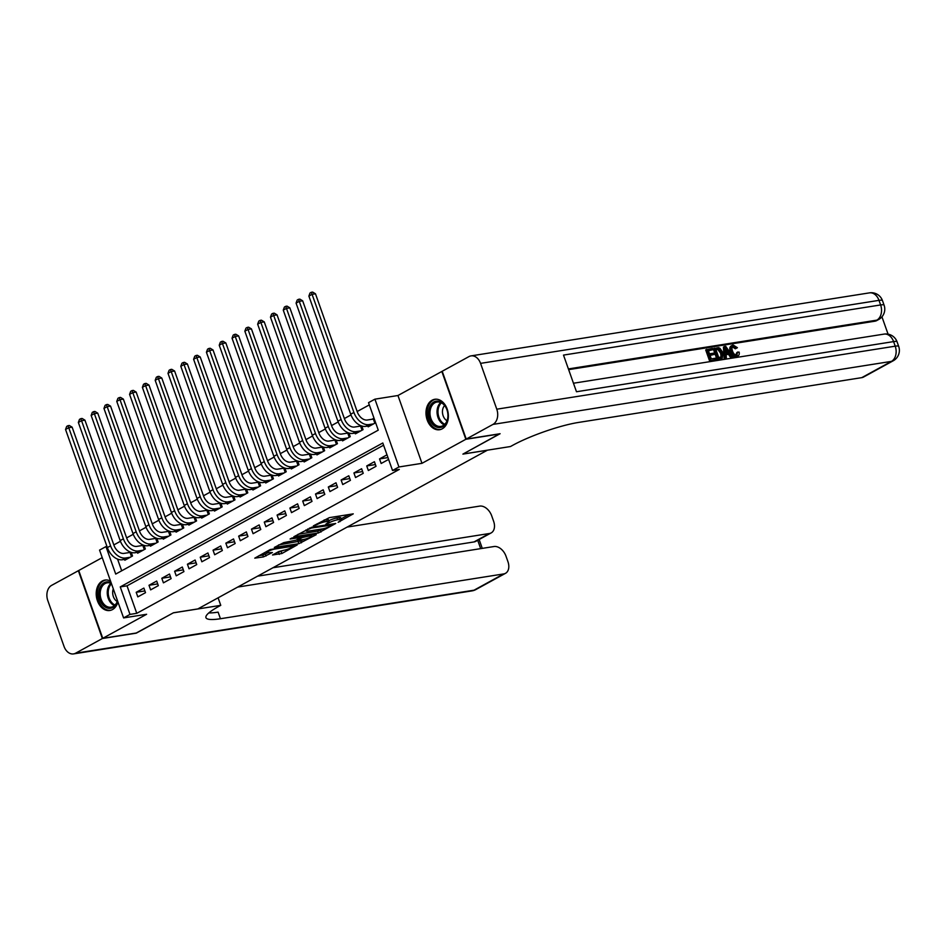 <?xml version="1.0" encoding="UTF-8"?>
<svg xmlns="http://www.w3.org/2000/svg" width="946" height="946" viewBox="0 0 946 946"><rect width="100%" height="100%" fill="white"/><g stroke="black" fill="none" stroke-linecap="round" stroke-linejoin="round"><path stroke-width="1.42" d="M338.171 522.287L353.26 513.855L329.314 517.651L313.374 525.87L316.969 524.628A6.196 1.076 160.5 0 1 325.247 521.743L327.245 521.435A6.196 1.076 160.5 0 1 329.066 521.565A6.196 1.076 160.5 0 1 327.47 522.961L325.802 524.25L329.338 522.665A6.196 1.076 160.5 0 1 337.616 519.792L339.614 519.472A6.196 1.076 160.5 0 1 341.435 519.614A6.196 1.076 160.5 0 1 339.851 521.01L338.171 522.287M110.552 581.116A15.396 11.068 -99 0 0 104.994 580.064A15.396 11.068 -99 0 0 102.334 580.986A15.396 11.068 -99 0 0 96.859 598.913A15.396 11.068 -99 0 0 109.807 610.489A15.396 11.068 -99 0 0 112.468 609.579A15.396 11.068 -99 0 0 117.931 601.952M442.243 428.798A15.396 11.068 -99 0 0 447.73 410.871A15.396 11.068 -99 0 0 434.782 399.295A15.396 11.068 -99 0 0 432.121 400.205A15.396 11.068 -99 0 0 426.634 418.132A15.396 11.068 -99 0 0 439.594 429.721A15.396 11.068 -99 0 0 442.243 428.798M272.495 554.995L281.873 553.516L297.198 544.943L270.095 549.591L254.77 558.152L263.449 556.91L272.389 552.535L268.297 552.689A5.179 0.899 160.5 0 1 266.772 552.582A5.179 0.899 160.5 0 1 269.575 550.702A5.179 0.899 160.5 0 1 275.014 549.011L290.777 546.516A5.179 0.899 160.5 0 1 292.302 546.622A5.179 0.899 160.5 0 1 289.488 548.514A5.179 0.899 160.5 0 1 284.06 550.205L278.845 551.518L272.495 554.995M129.992 614.403L123.583 617.915L99.567 550.099L105.976 546.587L115.708 574.08L378.258 430.158L368.526 402.665L374.923 399.165L398.94 466.969L392.531 470.481L382.799 442.988L120.248 586.91L129.992 614.403L136.768 613.327L399.307 469.417L392.531 470.481M499.677 433.788L462.901 454.115L487.296 450.249L197.856 608.917L173.461 612.772L136.638 632.957L102.759 638.313L146.618 614.273L123.583 617.915M499.725 433.93L465.846 439.287L441.829 371.471L397.959 395.511L374.923 399.165M397.959 395.511L421.975 463.327L465.846 439.287M421.975 463.327L398.94 466.969M318.376 532.976L335.724 523.469L311.778 527.253L293.863 536.725L318.376 532.976L317.726 531.144L322.988 528.79M316.248 534.667L298.83 543.702L274.316 547.438L283.753 542.626L296.051 540.19L300.757 537.446L290.079 539.007L291.841 538.038L316.082 534.206M102.239 557.62L78.743 570.497L102.759 638.313M130.004 551.92L128.656 552.665M142.811 544.908L141.474 545.641M155.629 537.884L154.281 538.617M168.435 530.86L167.087 531.605M181.242 523.836L179.894 524.581M194.048 516.823L192.7 517.557M206.855 509.799L205.507 510.544M219.661 502.775L218.313 503.52M232.468 495.763L231.12 496.496M245.274 488.739L243.926 489.472M258.081 481.715L256.733 482.46M270.887 474.703L269.539 475.436M283.694 467.679L282.346 468.412M296.5 460.655L295.152 461.4M309.307 453.642L307.958 454.376M322.113 446.618L320.765 447.352M334.919 439.594L333.571 440.339M347.726 432.582L346.39 433.315M360.544 425.558L359.196 426.291M386.997 454.825L379.535 458.916L381.155 463.493L388.617 459.413M368.349 470.517L376.035 466.307L374.415 461.719L366.729 465.94L368.349 470.517M355.542 477.541L363.229 473.331L361.609 468.743L353.922 472.953L355.542 477.541M342.736 484.553L350.422 480.343L348.802 475.767L341.116 479.977L342.736 484.553M329.929 491.577L337.616 487.367L335.996 482.779L328.309 487.001L329.929 491.577M317.123 498.601L324.809 494.391L323.189 489.803L315.503 494.013L317.123 498.601M304.316 505.613L312.003 501.404L310.383 496.827L302.696 501.037L304.316 505.613M291.51 512.637L299.196 508.428L297.576 503.84L289.89 508.061L291.51 512.637M278.703 519.661L286.39 515.452L284.758 510.864L277.083 515.073L278.703 519.661M265.897 526.686L273.583 522.464L271.951 517.888L264.277 522.097L265.897 526.686M253.09 533.698L260.777 529.488L259.145 524.912L251.459 529.121L253.09 533.698M240.284 540.722L247.958 536.512L246.338 531.924L238.652 536.134L240.284 540.722M227.478 547.746L235.152 543.524L233.532 538.948L225.846 543.158L227.478 547.746M214.671 554.758L222.345 550.548L220.725 545.972L213.039 550.182L214.671 554.758M201.853 561.782L209.539 557.572L207.919 552.984L200.233 557.206L201.853 561.782M189.046 568.806L196.733 564.585L195.113 560.008L187.426 564.218L189.046 568.806M176.24 575.818L183.926 571.609L182.306 567.032L174.62 571.242L176.24 575.818M163.433 582.842L171.12 578.633L169.5 574.045L161.813 578.266L163.433 582.842M150.627 589.866L158.313 585.657L156.693 581.069L149.007 585.278L150.627 589.866M383.579 445.211L127.024 585.834L136.768 613.327M143.887 588.093L136.2 592.302L137.82 596.879L145.507 592.669L143.887 588.093M369.307 404.888L357.162 411.534M350.978 414.927L344.356 418.558M338.171 421.951L331.549 425.582M325.365 428.964L318.743 432.594M312.558 435.988L305.936 439.618M299.752 443.012L293.13 446.642M286.945 450.036L280.323 453.654M274.139 457.048L267.517 460.678M261.333 464.072L254.711 467.702M248.526 471.096L241.904 474.726M235.72 478.108L229.098 481.739M222.913 485.132L216.291 488.763M210.107 492.157L203.485 495.787M197.288 499.169L190.678 502.799M184.482 506.193L177.86 509.823M171.675 513.217L165.053 516.847M158.869 520.229L152.247 523.859M146.062 527.253L139.44 530.883M133.256 534.277L126.634 537.907M120.449 541.289L113.827 544.92M117.552 559.086L121.703 570.793M374.013 418.167L372.003 419.279M367.888 426.007L368.183 426.835L375.633 422.756M361.762 426.007L363.051 429.65L355.377 433.859L355.081 433.032M348.956 433.032L350.245 436.674L342.558 440.883L342.275 440.056M336.149 440.056L337.438 443.686L329.752 447.896L329.468 447.068M323.343 447.068L324.632 450.71L316.945 454.92L316.662 454.092M310.536 454.092L311.825 457.734L304.139 461.944L303.843 461.116M297.73 461.116L299.019 464.746L291.333 468.968L291.037 468.14M284.923 468.128L286.212 471.77L278.526 475.98L278.23 475.152M272.117 475.152L273.406 478.794L265.72 483.004L265.424 482.176M259.31 482.176L260.599 485.806L252.913 490.028L252.617 489.2M246.504 489.188L247.793 492.831L240.107 497.04L239.811 496.212M233.697 496.212L234.986 499.855L227.3 504.064L227.005 503.237M220.891 503.237L222.18 506.867L214.494 511.088L214.198 510.261M208.085 510.261L209.373 513.891L201.687 518.101L201.392 517.273M195.278 517.273L196.567 520.915L188.881 525.125L188.585 524.297M182.472 524.297L183.749 527.939L176.074 532.149L175.779 531.321M169.665 531.321L170.942 534.951L163.268 539.161L162.972 538.333M156.847 538.333L158.136 541.975L150.461 546.185L150.166 545.357M144.04 545.357L145.329 548.999L137.643 553.209L137.359 552.381M131.234 552.381L132.523 556.012L124.837 560.221L124.553 559.393M106.957 546.433L105.976 546.587M127.024 585.834L120.248 586.91M379.535 458.916L387.966 457.58M366.729 465.94L375.42 464.557M353.922 472.953L362.614 471.581M341.116 479.977L349.807 478.605M328.309 487.001L337.001 485.617M315.503 494.013L324.194 492.641M302.696 501.037L311.388 499.665M289.89 508.061L298.581 506.678M277.083 515.073L285.763 513.702M264.277 522.097L272.956 520.726M251.459 529.121L260.15 527.75M238.652 536.134L247.344 534.762M225.846 543.158L234.537 541.786M213.039 550.182L221.731 548.81M200.233 557.206L208.924 555.822M187.426 564.218L196.118 562.846M174.62 571.242L183.311 569.87M161.813 578.266L170.505 576.883M149.007 585.278L157.698 583.907M136.2 592.302L144.892 590.931M341.435 519.614L340.785 517.781A6.196 1.076 160.5 0 0 338.964 517.639L339.614 519.472M328.782 520.785A6.196 1.076 160.5 0 1 336.965 517.959L338.964 517.639M329.066 521.565L328.416 519.732A6.196 1.076 160.5 0 0 326.595 519.602L327.245 521.435M324.064 520.004A6.196 1.076 160.5 0 1 324.596 519.91L326.595 519.602M341.163 518.822L348.979 514.541M298.073 534.254L317.726 531.144M332.554 525.006L311.482 527.998L307.852 529.618A6.196 1.076 160.5 0 0 306.268 531.013A6.196 1.076 160.5 0 0 308.089 531.155L322.456 528.885A6.196 1.076 160.5 0 0 330.733 526L332.554 525.006M303.418 539.516L300.769 540.97L301.419 542.803M278.514 544.979L300.769 540.97M303.536 539.492A5.179 0.899 160.5 0 0 308.975 537.801A5.179 0.899 160.5 0 0 311.79 535.921A5.179 0.899 160.5 0 0 310.264 535.814L302.117 537.588L297.411 540.332L303.536 539.492M258.968 555.692L262.799 555.077L268.037 552.736M276.197 552.961L283.859 550.229M374.829 423.193L373.363 419.054L367.32 420.012A9.874 6.646 -118.7 0 1 357.304 411.924L315.467 293.792L312.085 294.336L353.91 412.456A14.805 9.968 61.3 0 0 368.94 424.6L373.623 423.855M373.363 419.054L374.238 418.83M308.881 296.086L310.016 293.012L311.293 292.314L312.085 294.336L308.881 296.086L350.718 414.218A14.805 9.968 61.3 0 0 365.747 426.35L370.418 425.617M311.293 292.314L312.653 292.101L315.467 293.792M430.158 405.988A13.327 9.578 81 0 1 443.568 404.048A13.327 9.578 81 0 1 446.382 422.673A13.327 9.578 81 0 1 432.972 424.624A13.327 9.578 81 0 1 430.158 405.988M446.465 421.951A12.345 8.869 -99 0 0 446.335 408.329A12.345 8.869 -99 0 0 437.017 402.038A12.345 8.869 -99 0 0 431.435 406.496A12.345 8.869 -99 0 0 431.565 420.119A12.345 8.869 -99 0 0 440.871 426.41A12.345 8.869 -99 0 0 446.465 421.951M444.608 405.562A8.786 6.315 -99 0 0 443.485 407.158A8.786 6.315 -99 0 0 447.009 420.722M435.881 399.224L436.035 399.2A15.302 10.997 -99 0 0 435.881 399.224A15.302 10.997 -99 0 0 428.952 404.758A15.302 10.997 -99 0 0 429.117 421.644A15.302 10.997 -99 0 0 440.659 429.449A15.302 10.997 -99 0 0 440.824 429.425L440.659 429.449M117.576 600.947A13.327 9.578 81 0 1 116.606 603.453A13.327 9.578 81 0 1 103.185 605.393A13.327 9.578 81 0 1 100.371 586.768A13.327 9.578 81 0 1 111.155 582.819M111.403 583.505A12.345 8.869 -99 0 0 107.241 582.819A12.345 8.869 -99 0 0 101.648 587.277A12.345 8.869 -99 0 0 101.778 600.899A12.345 8.869 -99 0 0 111.096 607.19A12.345 8.869 -99 0 0 116.677 602.732A12.345 8.869 -99 0 0 117.493 600.71M106.094 579.993L106.248 579.969A15.302 10.997 -99 0 0 106.094 579.993A15.302 10.997 -99 0 0 99.164 585.527A15.302 10.997 -99 0 0 99.33 602.413A15.302 10.997 -99 0 0 110.871 610.217A15.302 10.997 -99 0 0 111.037 610.194L110.871 610.217M113.295 588.861A8.786 6.315 -99 0 0 117.221 601.502M735.562 355.601L736.863 352.48L739.169 352.101C739.547 354.502 738.873 355.897 737.147 356.287L736.118 356.843C733.517 356.949 731.589 355.235 730.324 351.723C729.177 348.341 729.78 346.283 732.098 345.574M730.324 351.723L731.353 351.167C732.606 354.679 734.545 356.382 737.147 356.287L736.118 356.843M731.353 351.167C730.206 347.773 730.797 345.728 733.126 345.006L737.395 347.714L735.338 348.79L732.429 346.863M726.339 357.848L724.104 358.605L723.43 347.087L724.459 346.532L725.748 346.331L732.878 356.808L731.66 357.009L729.532 353.769L726.067 354.312L726.339 357.848L725.121 358.037L724.459 346.532M732.878 356.808L730.631 357.564L728.515 354.324L726.102 354.715M712.894 349.701L708.306 350.422L709.5 353.816L713.769 353.13L714.218 354.407L709.949 355.081L711.297 358.889L716.098 358.132L716.548 359.397L715.519 359.953L709.571 360.899L705.681 349.902L712.444 348.435L712.894 349.701L708.436 350.8M714.218 354.407L710.079 355.46M888.081 334.163L881.944 316.839M893.225 360.781A11.849 11.849 0 0 0 898.7 346.437A11.849 2.058 -19.5 0 0 895.223 346.177A11.849 8.514 81 0 1 891.428 361.384A11.849 7.97 61.3 0 0 893.225 360.781L863.58 377.028A11.849 7.97 -118.7 0 1 861.782 377.643L891.428 361.384L492.996 424.399A11.849 8.514 -99 0 0 496.78 409.192L895.223 346.177L893.592 341.601L576.481 391.75L563.497 355.093L880.62 304.943A11.849 8.514 81 0 1 876.824 320.15A11.849 7.97 61.3 0 0 878.621 319.535L876.706 320.588A11.849 7.97 -118.7 0 1 874.908 321.202L876.824 320.15L568.392 368.928M568.641 369.638L874.908 321.202M722.236 358.309L717.08 359.705L713.189 348.719L718.487 347.643L719.941 348.246L722.815 352.539L722.236 358.309L718.109 359.149L714.206 348.152M492.996 424.399L466.224 439.074L500.103 433.717L463.032 454.045L510.462 446.536L512.637 445.341A49.358 8.573 -19.5 0 1 578.538 422.436L861.782 377.643M496.78 409.192L480.556 363.37A11.849 8.514 -99 0 0 471.025 355.885A11.849 8.514 -99 0 0 468.98 356.583L442.208 371.258L466.224 439.074M716.548 359.397L709.571 360.899M710.6 360.331L706.709 349.334M718.806 357.694L722.129 356.346L721.656 352.692L718.877 348.991L715.803 349.24L718.806 357.694M720.474 357.434L722.129 356.346L721.1 356.914L720.627 353.26L717.86 349.559L715.945 349.618M721.018 358.688L719.989 359.255M718.109 359.149L717.08 359.705M721.656 352.692L720.627 353.26M718.877 348.991L717.86 349.559M717.458 348.979L716.429 349.535M725.724 349.819L725.96 352.988L728.739 352.551L725.558 347.702L725.724 349.819M725.121 358.037L724.104 358.605M729.532 353.769L728.515 354.324M731.66 357.009L730.631 357.564M727.474 352.752L725.736 350.103M737.395 347.714L736.366 348.223L733.517 346.283C731.885 346.886 731.542 348.459 732.5 350.978C733.304 353.568 734.675 354.916 736.591 355.034L737.159 354.845M736.591 355.034L737.892 351.924M736.366 348.223L735.338 348.79M731.199 345.869L733.126 345.006M136.2 633.028L173.331 612.842L220.761 605.345L218.585 606.528A49.358 8.573 160.5 0 0 205.944 617.655A49.358 8.573 160.5 0 0 220.453 618.731L503.686 573.926A11.849 7.97 61.3 0 0 505.495 573.323A11.849 7.97 61.3 0 0 507.931 561.64L506.015 556.236A11.849 7.97 61.3 0 0 493.989 546.528L237.73 587.064M218.1 597.813L220.761 605.345M102.369 638.526L78.364 570.71L51.592 585.385A11.849 8.514 -99 0 0 47.808 600.592L64.032 646.414A11.849 8.514 -99 0 0 73.563 653.899A11.849 8.514 -99 0 0 75.609 653.201L102.369 638.526L136.259 633.17M272.956 567.742L489.378 533.509A11.849 7.97 61.3 0 0 491.175 532.905A11.849 7.97 61.3 0 0 493.611 521.234L491.695 515.83A11.849 7.97 61.3 0 0 479.669 506.11L347.158 527.076M491.175 532.905L475.814 541.325A11.849 7.97 -118.7 0 1 474.005 541.94L489.378 533.509M257.596 576.173L474.005 541.94M208.83 612.913A49.358 8.573 160.5 0 0 218.112 612.133L220.453 618.731M362.022 430.217L360.556 426.078L354.514 427.036A9.874 6.646 -118.7 0 1 344.498 418.936L302.661 300.816L299.279 301.348L341.104 419.48A14.805 9.968 61.3 0 0 356.134 431.613L360.816 430.879M360.556 426.078L361.337 425.866M296.074 303.11L297.21 300.036L298.487 299.338L299.279 301.348L296.074 303.11L337.899 421.23A14.805 9.968 61.3 0 0 352.941 433.374L357.612 432.629M298.487 299.338L299.847 299.125L302.661 300.816M349.216 437.241L347.75 433.102L341.707 434.06A9.874 6.646 -118.7 0 1 331.691 425.96L289.854 307.84L286.472 308.372L328.297 426.492A14.805 9.968 61.3 0 0 343.327 438.637L348.01 437.892M347.75 433.102L348.53 432.89M283.268 310.122L284.403 307.06L285.68 306.35L286.472 308.372L283.268 310.122L325.093 428.254A14.805 9.968 61.3 0 0 340.134 440.387L344.805 439.654M285.68 306.35L287.04 306.137L289.854 307.84M336.409 444.253L334.943 440.115L328.901 441.073A9.874 6.646 -118.7 0 1 318.885 432.984L277.048 314.852L273.666 315.396L315.491 433.516A14.805 9.968 61.3 0 0 330.521 445.661L335.203 444.916M334.943 440.115L335.724 439.914M270.461 317.147L271.597 314.072L272.874 313.374L273.666 315.396L270.461 317.147L312.286 435.278A14.805 9.968 61.3 0 0 327.328 447.411L331.999 446.678M272.874 313.374L274.234 313.161L277.048 314.852M323.603 451.277L322.137 447.139L316.094 448.097A9.874 6.646 -118.7 0 1 306.078 440.008L264.241 321.877L260.86 322.409L302.685 440.54A14.805 9.968 61.3 0 0 317.714 452.673L322.397 451.94M322.137 447.139L322.917 446.926M257.655 324.171L258.79 321.096L260.067 320.398L260.86 322.409L257.655 324.171L299.48 442.29A14.805 9.968 61.3 0 0 314.51 454.435L319.192 453.69M260.067 320.398L261.427 320.186L264.241 321.877M310.796 458.302L309.33 454.163L303.288 455.121A9.874 6.646 -118.7 0 1 293.272 447.02L251.435 328.901L248.041 329.433L289.878 447.564A14.805 9.968 61.3 0 0 304.908 459.697L309.59 458.964M309.33 454.163L310.111 453.95M244.848 331.183L245.984 328.12L247.261 327.411L248.041 329.433L244.848 331.183L286.673 449.315A14.805 9.968 61.3 0 0 301.703 461.447L306.386 460.714M247.261 327.411L248.609 327.198L251.435 328.901M297.978 465.314L296.524 461.175L290.481 462.133A9.874 6.646 -118.7 0 1 280.454 454.045L238.629 335.913L235.235 336.457L277.072 454.577A14.805 9.968 61.3 0 0 292.101 466.721L296.784 465.976M296.524 461.175L297.304 460.974M232.042 338.207L233.177 335.132L234.454 334.435L235.235 336.457L232.042 338.207L273.867 456.339A14.805 9.968 61.3 0 0 288.897 468.471L293.579 467.738M234.454 334.435L235.802 334.222L238.629 335.913M285.172 472.338L283.717 468.199L277.675 469.157A9.874 6.646 -118.7 0 1 267.647 461.069L225.822 342.937L222.428 343.469L264.265 461.601A14.805 9.968 61.3 0 0 279.295 473.733L283.966 473M283.717 468.199L284.498 467.998M219.236 345.231L220.359 342.156L221.648 341.459L222.428 343.469L219.236 345.231L261.061 463.351A14.805 9.968 61.3 0 0 276.09 475.495L280.773 474.75M221.648 341.459L222.996 341.246L225.822 342.937M272.365 479.362L270.899 475.223L264.868 476.181A9.874 6.646 -118.7 0 1 254.841 468.081L213.016 349.961L209.622 350.493L251.459 468.625A14.805 9.968 61.3 0 0 266.488 480.757L271.159 480.024M270.899 475.223L271.691 475.01M206.429 352.243L207.552 349.18L208.841 348.471L209.622 350.493L206.429 352.243L248.254 470.375A14.805 9.968 61.3 0 0 263.284 482.519L267.966 481.774M208.841 348.471L210.189 348.258L213.016 349.961M259.559 486.374L258.092 482.247L252.062 483.193A9.874 6.646 -118.7 0 1 242.034 475.105L200.209 356.973L196.815 357.517L238.652 475.637A14.805 9.968 61.3 0 0 253.682 487.781L258.353 487.036M258.092 482.247L258.885 482.034M193.611 359.267L194.746 356.204L196.035 355.495L196.815 357.517L193.611 359.267L235.448 477.399A14.805 9.968 61.3 0 0 250.477 489.531L255.16 488.798M196.035 355.495L197.383 355.282L200.209 356.973M246.752 493.398L245.286 489.259L239.255 490.217A9.874 6.646 -118.7 0 1 229.228 482.129L187.403 363.997L184.009 364.529L225.846 482.661A14.805 9.968 61.3 0 0 240.875 494.805L245.546 494.06M245.286 489.259L246.078 489.058M180.804 366.291L181.939 363.217L183.228 362.519L184.009 364.529L180.804 366.291L222.641 484.411A14.805 9.968 61.3 0 0 237.671 496.555L242.353 495.81M183.228 362.519L184.576 362.306L187.403 363.997M233.946 500.422L232.48 496.283L226.449 497.241A9.874 6.646 -118.7 0 1 216.421 489.141L174.596 371.021L171.202 371.553L213.039 489.685A14.805 9.968 61.3 0 0 228.069 501.818L232.74 501.084M232.48 496.283L233.272 496.071M167.998 373.315L169.133 370.241L170.41 369.543L171.202 371.553L167.998 373.315L209.835 491.435A14.805 9.968 61.3 0 0 224.864 503.579L229.535 502.834M170.41 369.543L171.77 369.318L174.596 371.021M221.139 507.434L219.673 503.307L213.642 504.253A9.874 6.646 -118.7 0 1 203.615 496.165L161.79 378.033L158.396 378.577L200.233 496.697A14.805 9.968 61.3 0 0 215.262 508.842L219.933 508.097M219.673 503.307L220.465 503.095M155.191 380.327L156.327 377.265L157.604 376.555L158.396 378.577L155.191 380.327L197.028 498.459A14.805 9.968 61.3 0 0 212.058 510.592L216.729 509.859M157.604 376.555L158.963 376.342L161.79 378.033M208.333 514.458L206.867 510.32L200.824 511.278A9.874 6.646 -118.7 0 1 190.808 503.189L148.983 385.057L145.589 385.59L187.414 503.721A14.805 9.968 61.3 0 0 202.456 515.866L207.127 515.121M206.867 510.32L207.659 510.119M142.385 387.352L143.52 384.277L144.797 383.579L145.589 385.59L142.385 387.352L184.222 505.471A14.805 9.968 61.3 0 0 199.251 517.616L203.922 516.871M144.797 383.579L146.157 383.367L148.983 385.057M195.526 521.483L194.06 517.344L188.018 518.302A9.874 6.646 -118.7 0 1 178.002 510.201L136.165 392.082L132.783 392.614L174.608 510.745A14.805 9.968 61.3 0 0 189.649 522.878L194.32 522.145M194.06 517.344L194.841 517.131M129.578 394.376L130.714 391.301L131.991 390.603L132.783 392.614L129.578 394.376L171.415 512.495A14.805 9.968 61.3 0 0 186.445 524.64L191.116 523.895M131.991 390.603L133.351 390.379L136.165 392.082M182.72 528.507L181.254 524.368L175.211 525.314A9.874 6.646 -118.7 0 1 165.195 517.226L123.358 399.106L119.976 399.638L161.801 517.758A14.805 9.968 61.3 0 0 176.843 529.902L181.514 529.157M181.254 524.368L182.034 524.155M116.772 401.388L117.907 398.325L119.184 397.616L119.976 399.638L116.772 401.388L158.609 519.52A14.805 9.968 61.3 0 0 173.638 531.652L178.309 530.919M119.184 397.616L120.544 397.403L123.358 399.106M169.913 535.519L168.447 531.38L162.405 532.338A9.874 6.646 -118.7 0 1 152.389 524.25L110.552 406.118L107.17 406.662L148.995 524.782A14.805 9.968 61.3 0 0 164.036 536.926L168.707 536.181M168.447 531.38L169.228 531.179M103.965 408.412L105.101 405.337L106.378 404.64L107.17 406.662L103.965 408.412L145.802 526.544A14.805 9.968 61.3 0 0 160.832 538.676L165.503 537.943M106.378 404.64L107.738 404.427L110.552 406.118M157.107 542.543L155.641 538.404L149.598 539.362A9.874 6.646 -118.7 0 1 139.582 531.262L97.745 413.142L94.364 413.674L136.189 531.806A14.805 9.968 61.3 0 0 151.218 543.938L155.901 543.205M155.641 538.404L156.421 538.191M91.159 415.436L92.294 412.361L93.571 411.664L94.364 413.674L91.159 415.436L132.984 533.556A14.805 9.968 61.3 0 0 148.025 545.7L152.696 544.955M93.571 411.664L94.931 411.451L97.745 413.142M144.3 549.567L142.834 545.428L136.792 546.386A9.874 6.646 -118.7 0 1 126.776 538.286L84.939 420.166L81.557 420.698L123.382 538.818A14.805 9.968 61.3 0 0 138.412 550.962L143.094 550.217M142.834 545.428L143.615 545.215M78.352 422.448L79.488 419.385L80.765 418.676L81.557 420.698L78.352 422.448L120.177 540.58A14.805 9.968 61.3 0 0 135.219 552.712L139.89 551.979M80.765 418.676L82.125 418.463L84.939 420.166M131.494 556.579L130.028 552.44L123.985 553.398A9.874 6.646 -118.7 0 1 113.969 545.31L72.133 427.178L68.751 427.722L110.576 545.842A14.805 9.968 61.3 0 0 125.605 557.986L130.288 557.241M130.028 552.44L130.808 552.239M65.546 429.472L66.681 426.398L67.958 425.7L68.751 427.722L65.546 429.472L107.371 547.604A14.805 9.968 61.3 0 0 122.412 559.736L127.083 559.003M67.958 425.7L69.318 425.487L72.133 427.178M339.768 521.057L339.981 521.66M315.018 524.959L315.243 525.574M327.399 523.008L327.612 523.611M336.965 517.959L337.616 519.792M329.031 521.79L329.338 522.665M324.596 519.91L325.247 521.743M316.756 524.013L316.969 524.628M320.316 530.245L320.966 532.078M332.271 524.013L332.507 524.663M311.269 527.371L311.482 527.998M309.46 528.022L309.673 528.625M307.639 529.015L307.852 529.618M298.179 541.869L298.83 543.702M299.953 536.749L300.189 537.399M310.028 535.164L310.264 535.814M304.482 536.039L304.707 536.689M301.727 536.477L302.117 537.588M297.694 539.291L297.907 539.894M290.552 545.866L290.777 546.516M274.789 548.361L275.014 549.011M265.388 554.179L266.039 556.012M262.799 555.077L263.449 556.91M281.222 551.684L281.873 553.516M278.632 552.582L279.283 554.415M368.94 424.6L365.747 426.35M353.91 412.456L350.718 414.218M444.242 424.825A12.345 8.869 81 0 1 438.495 405.385A12.345 8.869 81 0 1 440.718 402.511M441.439 402.854A11.931 8.585 -99 0 0 439.405 405.527A11.931 8.585 -99 0 0 444.833 424.269M114.454 605.594A12.345 8.869 81 0 1 108.707 586.153A12.345 8.869 81 0 1 110.93 583.292M111.498 583.777A11.931 8.585 -99 0 0 109.63 586.307A11.931 8.585 -99 0 0 115.045 605.05M878.621 319.535A11.849 11.849 0 0 0 884.096 305.191A11.849 2.058 -19.5 0 0 880.62 304.943L878.988 300.355L480.556 363.37M869.457 292.87A11.849 8.514 81 0 1 878.988 300.355A11.849 2.058 160.5 0 1 882.476 300.615A11.849 11.849 0 0 0 869.457 292.87L471.025 355.885M884.061 334.104A11.849 8.514 81 0 1 893.592 341.601A11.849 2.058 160.5 0 1 897.08 341.849A11.849 11.849 0 0 0 884.061 334.104L573.453 383.236M726.93 349.784L725.901 350.351M75.609 653.201L474.041 590.186L503.686 573.926M480.674 548.633L477.718 540.284M474.041 590.186A11.849 8.514 81 0 1 471.995 590.883A11.849 11.849 0 0 0 475.838 589.571A11.849 7.97 -118.7 0 1 474.041 590.186M356.134 431.613L352.941 433.374M341.104 419.48L337.899 421.23M343.327 438.637L340.134 440.387M328.297 426.492L325.093 428.254M330.521 445.661L327.328 447.411M315.491 433.516L312.286 435.278M317.714 452.673L314.51 454.435M302.685 440.54L299.48 442.29M304.908 459.697L301.703 461.447M289.878 447.564L286.673 449.315M292.101 466.721L288.897 468.471M277.072 454.577L273.867 456.339M279.295 473.733L276.09 475.495M264.265 461.601L261.061 463.351M266.488 480.757L263.284 482.519M251.459 468.625L248.254 470.375M253.682 487.781L250.477 489.531M238.652 475.637L235.448 477.399M240.875 494.805L237.671 496.555M225.846 482.661L222.641 484.411M228.069 501.818L224.864 503.579M213.039 489.685L209.835 491.435M215.262 508.842L212.058 510.592M200.233 496.697L197.028 498.459M202.456 515.866L199.251 517.616M187.414 503.721L184.222 505.471M189.649 522.878L186.445 524.64M174.608 510.745L171.415 512.495M176.843 529.902L173.638 531.652M161.801 517.758L158.609 519.52M164.036 536.926L160.832 538.676M148.995 524.782L145.802 526.544M151.218 543.938L148.025 545.7M136.189 531.806L132.984 533.556M138.412 550.962L135.219 552.712M123.382 538.818L120.177 540.58M125.605 557.986L122.412 559.736M110.576 545.842L107.371 547.604M332.637 523.966L332.897 524.699M305.889 529.973L306.268 531.013M300.485 536.666L300.757 537.446M311.435 534.939L311.79 535.921M297.15 539.587L297.411 540.332M291.959 545.641L292.302 546.622M266.417 551.601L266.772 552.582M884.096 305.191L882.476 300.615M898.7 346.437L897.08 341.849M73.563 653.899L471.995 590.883M475.838 589.571L505.495 573.323M482.283 548.384L479.137 539.504"/></g></svg>
